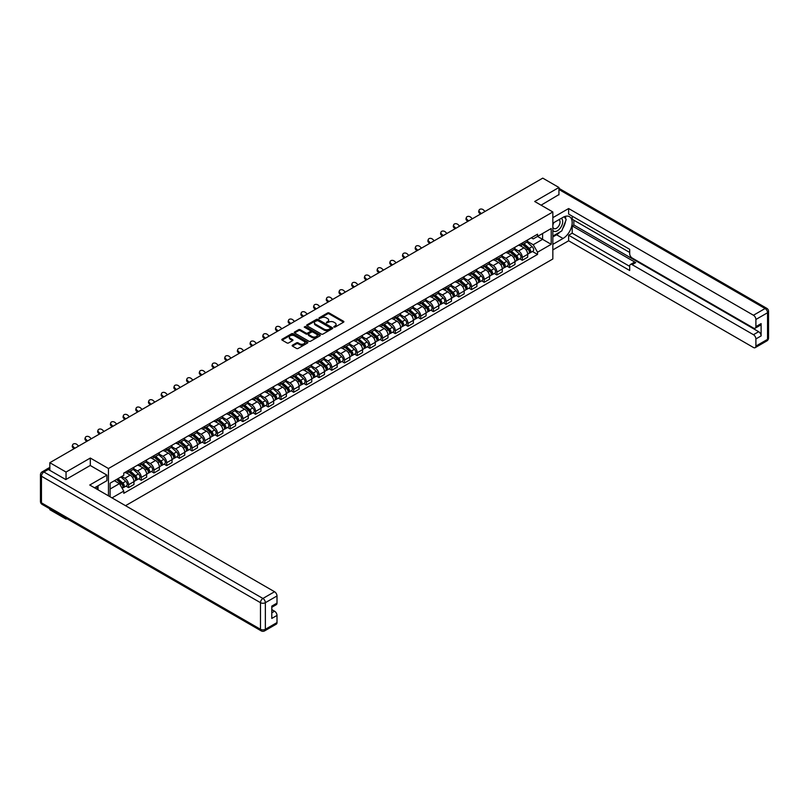 <?xml version="1.0" encoding="UTF-8"?>
<svg xmlns="http://www.w3.org/2000/svg" width="809" height="809" viewBox="0 0 809 809"><rect width="100%" height="100%" fill="white"/><g stroke="black" fill="none" stroke-linecap="round" stroke-linejoin="round"><path stroke-width="1.21" d="M333.935 327.099L335.057 327.099L343.542 322.204A1.133 0.657 0 0 0 343.542 321.274L329.162 312.972A1.133 0.657 0 0 0 327.564 312.972L319.07 317.876L319.07 318.524L321.284 317.886A3.62 2.083 0 0 1 326.401 317.886L327.605 318.584A3.62 2.083 0 0 1 328.656 320.061A3.62 2.083 0 0 1 327.605 321.537L326.502 322.811L328.717 322.174A3.62 2.083 0 0 1 333.834 322.174L335.037 322.872A3.62 2.083 0 0 1 336.089 324.348A3.62 2.083 0 0 1 335.037 325.825L333.935 327.099L333.935 326.462M292.474 345.18A1.133 0.657 0 0 0 292.474 346.1L296.509 348.436A1.133 0.657 0 0 0 298.117 348.436L307.541 342.986A1.133 0.657 0 0 0 307.541 342.065L293.161 333.763A1.133 0.657 0 0 0 291.564 333.763L282.129 339.204A1.133 0.657 0 0 0 282.129 340.124L287.003 342.945A1.133 0.657 0 0 0 288.601 342.945L292.636 340.609A1.133 0.657 0 0 0 292.636 339.689L290.219 338.293A3.024 1.749 0 0 1 289.339 337.06A3.024 1.749 0 0 1 291.2 335.442A3.024 1.749 0 0 1 294.496 335.826L303.962 341.287A3.024 1.749 0 0 1 304.851 342.52A3.024 1.749 0 0 1 302.981 344.138A3.024 1.749 0 0 1 299.694 343.764L298.117 342.844A1.133 0.657 0 0 0 296.509 342.844L292.474 345.18L292.474 346.1M108.467 468.532L90.315 458.046L66.045 472.051L49.845 462.697L542.748 178.132L558.948 187.486L534.688 201.492L552.84 211.968L108.467 468.532L108.467 495.836M321.365 334.087A1.133 0.657 0 0 0 322.963 334.087L332.398 328.636A1.133 0.657 0 0 0 332.398 327.716L318.008 319.413A1.133 0.657 0 0 0 316.41 319.413L306.985 324.854A1.133 0.657 0 0 0 306.985 325.774L321.365 334.087M304.538 327.271L319.949 335.826L310.535 341.256A1.133 0.657 0 0 1 308.937 341.256L294.557 332.954L298.592 330.638L298.592 329.698L294.557 332.034A1.133 0.657 0 0 0 294.557 332.954L294.557 332.034M298.592 330.638A1.133 0.657 0 0 1 300.19 330.638L300.19 329.698A1.133 0.657 0 0 0 298.592 329.698M300.19 329.698L306.024 333.065A1.133 0.657 0 0 0 307.622 333.065L310.302 331.518A1.133 0.657 0 0 0 310.302 330.598L304.224 327.089L305.347 326.442L319.97 334.886A1.133 0.657 0 0 1 319.97 335.816L319.97 334.886M66.045 518.205L66.045 519.065L49.845 509.71L49.845 508.851M125.526 505.686L552.84 258.981L552.84 211.968M66.045 519.065L66.793 518.64M66.045 472.051L66.045 479.434M49.845 462.697L49.845 470.363M46.487 469.351A2.306 1.325 -120 0 0 46.174 469.453A2.306 1.325 -120 0 0 45.921 469.675M558.948 194.868L558.948 187.486M522.311 242.993A5.299 3.054 60 0 1 521.208 245.37L526.588 242.275A5.299 3.054 -120 0 0 527.68 239.899M514.686 248.697L518.569 250.942A5.299 3.054 60 0 1 522.311 257.424L527.68 254.329A5.299 3.054 -120 0 0 523.939 247.837L520.096 245.623M527.68 254.329L527.68 257.191L522.311 260.296L519.732 258.809M521.208 245.37A5.299 3.054 60 0 1 518.609 245.137M522.311 257.424L522.311 260.296M509.609 250.335A5.299 3.054 60 0 1 508.517 252.711L513.887 249.607A5.299 3.054 -120 0 0 514.979 247.23M507.031 266.141L509.609 267.627L514.979 264.523L514.979 261.661A5.299 3.054 -120 0 0 511.237 255.169L507.395 252.954M508.517 252.711A5.299 3.054 60 0 1 505.908 252.469M501.984 256.028L505.868 258.273A5.299 3.054 60 0 1 509.609 264.765L509.609 267.627M496.908 257.666A5.299 3.054 60 0 1 495.816 260.043L501.186 256.938A5.299 3.054 -120 0 0 502.278 254.562M494.329 273.472L496.908 274.959L502.278 271.854L502.278 268.993A5.299 3.054 -120 0 0 498.536 262.5L494.693 260.286M495.816 260.043A5.299 3.054 60 0 1 493.207 259.8M489.283 263.37L493.166 265.605A5.299 3.054 60 0 1 496.908 272.097L496.908 274.959M484.207 264.998A5.299 3.054 60 0 1 483.115 267.374L488.484 264.27A5.299 3.054 -120 0 0 489.576 261.894M481.628 280.804L484.207 282.29L489.576 279.196L489.576 276.324A5.299 3.054 -120 0 0 485.835 269.842L481.992 267.617M483.115 267.374A5.299 3.054 60 0 1 480.506 267.132M476.582 270.702L480.465 272.936A5.299 3.054 60 0 1 484.207 279.429L484.207 282.29M471.505 272.33A5.299 3.054 60 0 1 470.413 274.706L475.783 271.602A5.299 3.054 -120 0 0 476.875 269.225M468.927 288.135L471.505 289.622L476.875 286.528L476.875 283.656A5.299 3.054 -120 0 0 473.134 277.174L469.291 274.949M470.413 274.706A5.299 3.054 60 0 1 467.804 274.463M463.881 278.033L467.764 280.268A5.299 3.054 60 0 1 471.505 286.76L471.505 289.622M458.804 279.661A5.299 3.054 60 0 1 457.712 282.038L463.082 278.933A5.299 3.054 -120 0 0 464.174 276.557M456.225 295.477L458.804 296.964L464.174 293.859L464.174 290.987A5.299 3.054 -120 0 0 460.432 284.505L456.589 282.28M457.712 282.038A5.299 3.054 60 0 1 455.103 281.805M451.179 285.365L455.062 287.61A5.299 3.054 60 0 1 458.804 294.092L458.804 296.964M446.103 286.993A5.299 3.054 60 0 1 445.011 289.369L450.38 286.265A5.299 3.054 -120 0 0 451.473 283.888M443.524 302.809L446.103 304.295L451.473 301.191L451.473 298.319A5.299 3.054 -120 0 0 447.731 291.837L443.888 289.612M445.011 289.369A5.299 3.054 60 0 1 442.402 289.137M438.478 292.696L442.361 294.941A5.299 3.054 60 0 1 446.103 301.423L446.103 304.295M433.402 294.324A5.299 3.054 60 0 1 432.309 296.701L437.679 293.606A5.299 3.054 -120 0 0 438.781 291.23M430.823 310.14L433.402 311.627L438.781 308.522L438.781 305.66A5.299 3.054 -120 0 0 435.03 299.168L431.187 296.943M432.309 296.701A5.299 3.054 60 0 1 429.7 296.468M425.777 300.028L429.66 302.273A5.299 3.054 60 0 1 433.402 308.755L433.402 311.627M420.7 301.656A5.299 3.054 60 0 1 419.608 304.042L424.978 300.938A5.299 3.054 -120 0 0 426.08 298.561M418.122 317.472L420.7 318.958L426.08 315.854L426.08 312.992A5.299 3.054 -120 0 0 422.328 306.5L418.486 304.285M419.608 304.042A5.299 3.054 60 0 1 416.999 303.8M413.075 307.359L416.959 309.604A5.299 3.054 60 0 1 420.7 316.086L420.7 318.958M407.999 308.998A5.299 3.054 60 0 1 406.907 311.374L412.277 308.269A5.299 3.054 -120 0 0 413.379 305.893M405.42 324.803L407.999 326.29L413.379 323.185L413.379 320.324A5.299 3.054 -120 0 0 409.627 313.831L405.784 311.617M406.907 311.374A5.299 3.054 60 0 1 404.298 311.131M400.374 314.701L404.257 316.936A5.299 3.054 60 0 1 407.999 323.428L407.999 326.29M395.298 316.329A5.299 3.054 60 0 1 394.205 318.706L399.575 315.601A5.299 3.054 -120 0 0 400.677 313.225M392.719 332.135L395.298 333.621L400.677 330.517L400.677 327.655A5.299 3.054 -120 0 0 396.926 321.163L393.083 318.948M394.205 318.706A5.299 3.054 60 0 1 391.596 318.463M387.673 322.033L391.556 324.267A5.299 3.054 60 0 1 395.298 330.76L395.298 333.621M382.596 323.661A5.299 3.054 60 0 1 381.504 326.037L386.874 322.933A5.299 3.054 -120 0 0 387.976 320.556M380.018 339.467L382.596 340.953L387.976 337.859L387.976 334.987A5.299 3.054 -120 0 0 384.224 328.505L380.382 326.28M381.504 326.037A5.299 3.054 60 0 1 378.895 325.794M374.971 329.364L378.855 331.599A5.299 3.054 60 0 1 382.596 338.091L382.596 340.953M369.895 330.992A5.299 3.054 60 0 1 368.803 333.369L374.173 330.264A5.299 3.054 -120 0 0 375.275 327.888M367.316 346.798L369.895 348.295L375.275 345.19L375.275 342.318A5.299 3.054 -120 0 0 371.523 335.836L367.68 333.611M368.803 333.369A5.299 3.054 60 0 1 366.194 333.126M362.27 336.696L366.153 338.941A5.299 3.054 60 0 1 369.895 345.423L369.895 348.295M357.194 338.324A5.299 3.054 60 0 1 356.102 340.7L361.471 337.596A5.299 3.054 -120 0 0 362.574 335.219M354.625 354.14L357.194 355.626L362.574 352.522L362.574 349.65A5.299 3.054 -120 0 0 358.822 343.168L354.979 340.943M356.102 340.7A5.299 3.054 60 0 1 353.493 340.468M349.569 344.027L353.452 346.272A5.299 3.054 60 0 1 357.194 352.754L357.194 355.626M344.492 345.655A5.299 3.054 60 0 1 343.4 348.032L348.77 344.937A5.299 3.054 -120 0 0 349.872 342.551M341.924 361.471L344.492 362.958L349.872 359.853L349.872 356.981A5.299 3.054 -120 0 0 346.121 350.499L342.278 348.274M343.4 348.032A5.299 3.054 60 0 1 340.791 347.799M336.868 351.359L340.751 353.604A5.299 3.054 60 0 1 344.492 360.086L344.492 362.958M331.791 352.987A5.299 3.054 60 0 1 330.699 355.363L336.069 352.269A5.299 3.054 -120 0 0 337.171 349.892M329.223 368.803L331.791 370.289L337.171 367.185L337.171 364.323A5.299 3.054 -120 0 0 333.419 357.831L329.576 355.616M330.699 355.363A5.299 3.054 60 0 1 328.09 355.131M324.166 358.69L328.049 360.935A5.299 3.054 60 0 1 331.791 367.417L331.791 370.289M319.09 360.318A5.299 3.054 60 0 1 317.998 362.705L323.367 359.601A5.299 3.054 -120 0 0 324.47 357.224M316.521 376.134L319.09 377.621L324.47 374.516L324.47 371.655A5.299 3.054 -120 0 0 320.718 365.162L316.875 362.948M317.998 362.705A5.299 3.054 60 0 1 315.389 362.462M311.465 366.022L315.348 368.267A5.299 3.054 60 0 1 319.09 374.749L319.09 377.621M306.389 367.66A5.299 3.054 60 0 1 305.296 370.037L310.666 366.932A5.299 3.054 -120 0 0 311.768 364.556M303.82 383.466L306.389 384.953L311.768 381.848L311.768 378.986A5.299 3.054 -120 0 0 308.017 372.494L304.174 370.279M305.296 370.037A5.299 3.054 60 0 1 302.687 369.794M298.764 373.364L302.647 375.598A5.299 3.054 60 0 1 306.389 382.091L306.389 384.953M293.687 374.992A5.299 3.054 60 0 1 292.595 377.368L297.965 374.264A5.299 3.054 -120 0 0 299.067 371.887M291.119 390.798L293.687 392.284L299.067 389.19L299.067 386.318A5.299 3.054 -120 0 0 295.315 379.836L291.473 377.611M292.595 377.368A5.299 3.054 60 0 1 289.986 377.125M286.062 380.695L289.946 382.93A5.299 3.054 60 0 1 293.687 389.422L293.687 392.284M280.986 382.323A5.299 3.054 60 0 1 279.894 384.7L285.264 381.595A5.299 3.054 -120 0 0 286.366 379.219M278.417 398.129L280.986 399.616L286.366 396.521L286.366 393.649A5.299 3.054 -120 0 0 282.614 387.167L278.771 384.942M279.894 384.7A5.299 3.054 60 0 1 277.285 384.457M273.361 388.027L277.244 390.262A5.299 3.054 60 0 1 280.986 396.754L280.986 399.616M268.285 389.655A5.299 3.054 60 0 1 267.192 392.031L272.562 388.927A5.299 3.054 -120 0 0 273.664 386.55M265.716 405.461L268.285 406.957L273.664 403.853L273.664 400.981A5.299 3.054 -120 0 0 269.913 394.499L266.07 392.274M267.192 392.031A5.299 3.054 60 0 1 264.583 391.789M260.66 395.358L264.543 397.603A5.299 3.054 60 0 1 268.285 404.085L268.285 406.957M255.583 396.986A5.299 3.054 60 0 1 254.491 399.363L259.861 396.258A5.299 3.054 -120 0 0 260.963 393.882M253.015 412.802L255.583 414.289L260.963 411.184L260.963 408.312A5.299 3.054 -120 0 0 257.222 401.83L253.369 399.606M254.491 399.363A5.299 3.054 60 0 1 251.882 399.13M247.958 402.69L251.842 404.935A5.299 3.054 60 0 1 255.583 411.417L255.583 414.289M242.892 404.318A5.299 3.054 60 0 1 241.79 406.694L247.16 403.6A5.299 3.054 -120 0 0 248.262 401.213M240.313 420.134L242.892 421.62L248.262 418.516L248.262 415.644A5.299 3.054 -120 0 0 244.52 409.162L240.667 406.937M241.79 406.694A5.299 3.054 60 0 1 239.181 406.462M235.257 410.021L239.14 412.266A5.299 3.054 60 0 1 242.892 418.749L242.892 421.62M230.191 411.65A5.299 3.054 60 0 1 229.089 414.026L234.458 410.932A5.299 3.054 -120 0 0 235.561 408.555M227.612 427.465L230.191 428.952L235.561 425.847L235.561 422.986A5.299 3.054 -120 0 0 231.819 416.493L227.966 414.279M229.089 414.026A5.299 3.054 60 0 1 226.48 413.793M222.556 417.353L226.439 419.598A5.299 3.054 60 0 1 230.191 426.08L230.191 428.952M217.49 418.991A5.299 3.054 60 0 1 216.387 421.368L221.757 418.263A5.299 3.054 -120 0 0 222.859 415.887M214.911 434.797L217.49 436.284L222.859 433.179L222.859 430.317A5.299 3.054 -120 0 0 219.118 423.825L215.265 421.61M216.387 421.368A5.299 3.054 60 0 1 213.778 421.125M209.855 424.685L213.738 426.93A5.299 3.054 60 0 1 217.49 433.422L217.49 436.284M204.788 426.323A5.299 3.054 60 0 1 203.686 428.699L209.056 425.595A5.299 3.054 -120 0 0 210.158 423.218M202.21 442.129L204.788 443.615L210.158 440.511L210.158 437.649A5.299 3.054 -120 0 0 206.416 431.157L202.563 428.942M203.686 428.699A5.299 3.054 60 0 1 201.077 428.457M197.153 432.026L201.037 434.261A5.299 3.054 60 0 1 204.788 440.753L204.788 443.615M192.087 433.654A5.299 3.054 60 0 1 190.985 436.031L196.365 432.926A5.299 3.054 -120 0 0 197.457 430.55M189.508 449.46L192.087 450.947L197.457 447.852L197.457 444.98A5.299 3.054 -120 0 0 193.715 438.498L189.862 436.273M190.985 436.031A5.299 3.054 60 0 1 188.376 435.788M184.452 439.358L188.335 441.593A5.299 3.054 60 0 1 192.087 448.085L192.087 450.947M179.386 440.986A5.299 3.054 60 0 1 178.283 443.362L183.663 440.258A5.299 3.054 -120 0 0 184.755 437.881M176.807 456.792L179.386 458.278L184.755 455.184L184.755 452.312A5.299 3.054 -120 0 0 181.014 445.83L177.161 443.605M178.283 443.362A5.299 3.054 60 0 1 175.674 443.12M171.761 446.689L175.634 448.924A5.299 3.054 60 0 1 179.386 455.416L179.386 458.278M166.684 448.317A5.299 3.054 60 0 1 165.582 450.694L170.962 447.589A5.299 3.054 -120 0 0 172.054 445.213M164.106 464.133L166.684 465.62L172.054 462.515L172.054 459.643A5.299 3.054 -120 0 0 168.312 453.161L164.46 450.937M165.582 450.694A5.299 3.054 60 0 1 162.973 450.461M159.06 454.021L162.933 456.266A5.299 3.054 60 0 1 166.684 462.748L166.684 465.62M153.983 455.649A5.299 3.054 60 0 1 152.881 458.025L158.261 454.921A5.299 3.054 -120 0 0 159.353 452.544M151.404 471.465L153.983 472.952L159.353 469.847L159.353 466.975A5.299 3.054 -120 0 0 155.611 460.493L151.758 458.268M152.881 458.025A5.299 3.054 60 0 1 150.272 457.793M146.358 461.352L150.231 463.597A5.299 3.054 60 0 1 153.983 470.08L153.983 472.952M141.282 462.981A5.299 3.054 60 0 1 140.179 465.357L145.559 462.263A5.299 3.054 -120 0 0 146.651 459.886M138.703 478.797L141.282 480.283L146.651 477.179L146.651 474.317A5.299 3.054 -120 0 0 142.91 467.824L139.057 465.6M140.179 465.357A5.299 3.054 60 0 1 137.57 465.124M133.657 468.684L137.53 470.929A5.299 3.054 60 0 1 141.282 477.411L141.282 480.283M128.58 470.312A5.299 3.054 60 0 1 127.478 472.699L132.858 469.594A5.299 3.054 -120 0 0 133.95 467.218M126.002 486.128L128.58 487.615L133.95 484.51L133.95 481.648A5.299 3.054 -120 0 0 130.209 475.156L126.356 472.941M127.478 472.699A5.299 3.054 60 0 1 124.869 472.456M121.734 476.471L124.829 478.261A5.299 3.054 60 0 1 128.58 484.743L128.58 487.615M531.311 237.806L533.222 238.908L551.212 228.522L542.586 233.498L542.586 239.333L533.222 244.733L527.387 241.365M110.095 496.777L110.095 483.195L123.777 475.298L123.777 473.093L537.54 234.206L537.54 236.42L551.212 244.318L537.54 252.206L533.222 244.733M551.212 228.522L551.212 244.318M110.095 489.02L119.459 483.62L123.777 491.093L123.777 493.298L537.54 254.42L537.54 252.206M123.777 491.093L112.006 497.889M90.315 458.046L90.315 465.519M119.459 483.62L114.413 480.708M532.433 251.478L537.54 254.42M334.248 327.21L335.037 326.765A3.62 2.083 0 0 0 336.089 325.289L336.089 324.348M328.656 320.061L328.656 320.991A3.62 2.083 0 0 1 327.605 322.467L326.816 322.922M343.532 322.215L329.162 313.912A1.133 0.657 0 0 0 327.564 313.912L319.383 318.635M332.398 327.716L332.398 328.636L318.008 320.354A1.133 0.657 0 0 0 316.41 320.354L306.995 325.784M330.396 328.494L330.396 327.857L317.775 320.566L315.49 321.234A3.62 2.083 0 0 0 314.438 322.71A3.62 2.083 0 0 0 315.49 324.187L324.126 329.172A3.62 2.083 0 0 0 329.243 329.172L330.396 328.494L330.396 329.435L330.396 328.798M314.438 322.71L314.438 323.651A3.62 2.083 0 0 0 315.49 325.127L315.49 324.187M330.396 329.435L329.243 330.112A3.62 2.083 0 0 1 324.126 330.112L315.49 325.127M300.19 330.638L306.024 334.006A1.133 0.657 0 0 0 307.622 334.006L310.302 332.459A1.133 0.657 0 0 0 310.626 332.003L310.626 331.063M312.082 336.564A3.024 1.749 0 0 0 315.368 336.938A3.024 1.749 0 0 0 317.239 335.331A3.024 1.749 0 0 0 316.349 334.097L313.012 332.165A1.133 0.657 0 0 0 311.414 332.165L308.745 333.712A1.133 0.657 0 0 0 308.745 334.633L312.082 336.564L312.082 337.505A3.024 1.749 0 0 0 315.368 337.879A3.024 1.749 0 0 0 317.239 336.271L317.239 335.331M308.411 334.178L308.411 335.118A1.133 0.657 0 0 0 308.745 335.573L308.745 334.633M312.082 337.505L308.745 335.573M304.851 342.52L304.851 343.461A3.024 1.749 0 0 1 302.981 345.079A3.024 1.749 0 0 1 299.694 344.705L298.117 343.785A1.133 0.657 0 0 0 296.509 343.785L292.494 346.11M289.339 337.06L289.339 338A3.024 1.749 0 0 0 290.219 339.234L290.219 338.293M292.625 340.619L290.219 339.234M307.531 342.996L293.161 334.704A1.133 0.657 0 0 0 291.564 334.704L282.139 340.134L282.129 339.204M522.675 244.53L527.852 249.152A2.882 1.658 60 0 1 528.752 253.601L527.68 254.218M522.816 244.652L525.253 246.057M523.201 244.227L528.955 249.364A1.385 0.799 60 0 1 529.389 251.508A1.385 0.799 60 0 1 529.268 251.548M524.06 243.731L529.238 248.353A2.882 1.658 60 0 1 530.138 252.802A2.882 1.658 60 0 1 529.268 252.893M526.952 242.002L532.17 246.654A2.882 1.658 60 0 1 533.07 251.103L530.138 252.802M485.066 211.432L483.458 209.925A2.649 1.911 17.7 0 0 480.9 209.025A2.649 1.911 17.7 0 0 479.07 210.209A2.649 1.911 17.7 0 0 479.717 212.089L479.403 213.08A2.649 1.911 -162.3 0 1 478.746 211.189L479.07 210.209M481.315 213.596L479.717 212.089M479.403 213.08L480.475 214.082M509.973 251.862L515.151 256.483A2.882 1.658 60 0 1 516.051 260.933L514.979 261.55M510.115 251.983L512.552 253.389M510.499 251.559L516.253 256.696A1.385 0.799 60 0 1 516.688 258.84A1.385 0.799 60 0 1 516.567 258.89M511.359 251.063L516.536 255.684A2.882 1.658 60 0 1 517.436 260.134A2.882 1.658 60 0 1 516.567 260.225M514.251 249.334L519.469 253.986A2.882 1.658 60 0 1 520.369 258.445L517.436 260.134M497.272 259.193L502.45 263.815A2.882 1.658 60 0 1 503.35 268.264L502.278 268.881M497.414 259.315L499.851 260.72M497.798 258.89L503.552 264.037A1.385 0.799 60 0 1 503.987 266.171A1.385 0.799 60 0 1 503.865 266.222M498.657 258.395L503.835 263.016A2.882 1.658 60 0 1 504.735 267.466A2.882 1.658 60 0 1 503.865 267.557M501.55 256.665L506.768 261.317A2.882 1.658 60 0 1 507.668 265.777L504.735 267.466M552.84 223.203L563.024 217.328A12.954 7.483 120 0 1 569.496 216.691A12.954 7.483 120 0 1 571.478 227.066A12.954 7.483 120 0 1 563.024 238.483L552.84 244.358M552.84 249.91L568.636 240.789L568.636 235.237L629.695 270.499L629.695 266.08A3.458 1.992 -120 0 1 630.413 264.492A3.458 1.992 -120 0 1 632.142 264.664L753.452 334.704L758.66 331.7A3.458 1.992 60 0 1 761.107 335.927L761.107 323.61A3.458 1.992 60 0 1 760.389 325.198L755.181 328.201A3.458 1.992 -120 0 0 755.899 326.624L755.899 319.474A3.458 1.992 -120 0 0 753.452 315.247L765.092 308.522L558.948 189.508M573.844 220.2L573.844 224.993L572.216 225.933L572.216 233.174L568.636 235.237M572.216 216.155L572.216 219.259L629.695 252.448M755.181 328.201A3.458 1.992 -120 0 1 753.452 328.029L632.142 257.99A3.458 1.992 -120 0 1 629.695 253.763L629.695 249.344L568.636 214.092L568.636 208.54L753.452 315.247M552.84 217.661L568.636 208.54M568.636 240.789L753.452 347.496A3.458 1.992 -120 0 0 755.181 347.658A3.458 1.992 -120 0 0 755.899 346.08L755.899 338.941A3.458 1.992 -120 0 0 753.452 334.704M558.948 194.585L541.079 205.183M572.216 225.933L635.722 262.601L632.142 264.664M573.844 224.993L758.66 331.7M572.216 233.174L629.695 266.363M630.413 264.492L633.993 262.429A3.458 1.992 60 0 1 635.722 262.601M552.84 236.936L556.582 234.772A12.954 7.483 120 0 0 560.172 231.849M562.751 228.462A12.954 7.483 120 0 0 565.542 221.272M565.744 218.956A12.954 7.483 120 0 0 565.42 216.316M48.297 469.473L43.908 472.011A3.458 1.992 -120 0 0 42.179 471.839L46.578 469.301A3.458 1.992 60 0 1 48.297 469.473L65.802 479.575L90.234 465.478L106.919 475.116L106.919 480.657L95.361 487.331A12.954 7.483 120 0 0 94.582 487.817M106.919 475.116L89.738 485.026L274.554 591.733A3.458 1.992 60 0 1 277.002 595.96L277.002 603.109A3.458 1.992 60 0 1 276.284 604.687L271.794 607.286M98.051 488.899L98.051 485.784M271.794 612.787L274.554 611.189A3.458 1.992 60 0 1 277.002 615.427L277.002 622.566A3.458 1.992 60 0 1 276.284 624.154L264.644 630.868A3.458 1.992 -120 0 0 265.362 629.291L277.002 622.566M277.002 603.109L271.794 606.113L271.794 618.43L277.002 615.427M274.554 611.189L271.794 609.592M552.84 230.403A7.483 4.318 120 0 0 558.797 229.756A7.483 4.318 120 0 0 562.69 221.605A7.483 4.318 120 0 0 561.335 218.309M553.467 222.849A7.483 4.318 120 0 0 552.84 224.194M552.84 226.702A5.127 2.963 120 0 0 553.872 228.542A5.127 2.963 120 0 0 557.826 227.177A5.127 2.963 120 0 0 560.061 222.02A5.127 2.963 120 0 0 558.999 219.674A5.127 2.963 120 0 0 558.979 219.664M553.892 222.596A5.127 2.963 120 0 0 552.84 225.671M564.186 216.741L566.189 219.593L561.8 230.919L553.002 235.995M96.483 486.684L98.374 490.011M472.365 218.764L470.757 217.257A2.649 1.911 17.7 0 0 468.199 216.357A2.649 1.911 17.7 0 0 466.368 217.54A2.649 1.911 17.7 0 0 467.015 219.421L466.702 220.412A2.649 1.911 -162.3 0 1 466.045 218.521L466.368 217.54M468.613 220.928L467.015 219.421M466.702 220.412L467.774 221.413M459.664 226.095L458.056 224.599A2.649 1.911 17.7 0 0 455.497 223.688A2.649 1.911 17.7 0 0 453.667 224.872A2.649 1.911 17.7 0 0 454.314 226.753L454.001 227.744A2.649 1.911 -162.3 0 1 453.343 225.853L453.667 224.872M455.912 228.259L454.314 226.753M454.001 227.744L455.073 228.745M484.571 266.525L489.748 271.146A2.882 1.658 60 0 1 490.659 275.596L489.576 276.213M484.712 266.646L487.149 268.052M485.097 266.222L490.851 271.369A1.385 0.799 60 0 1 491.285 273.503A1.385 0.799 60 0 1 491.164 273.553M485.956 265.726L491.134 270.348A2.882 1.658 60 0 1 492.034 274.797A2.882 1.658 60 0 1 491.164 274.888M488.848 263.997L494.066 268.659A2.882 1.658 60 0 1 494.966 273.108L492.034 274.797M471.869 273.857L477.047 278.478A2.882 1.658 60 0 1 477.957 282.928L476.875 283.554M472.011 273.988L474.448 275.394M472.395 273.563L478.159 278.701A1.385 0.799 60 0 1 478.584 280.834A1.385 0.799 60 0 1 478.463 280.885M473.255 273.058L478.432 277.679A2.882 1.658 60 0 1 479.332 282.129A2.882 1.658 60 0 1 478.463 282.22M476.147 271.328L481.365 275.99A2.882 1.658 60 0 1 482.265 280.44L479.332 282.129M459.168 281.198L464.346 285.81A2.882 1.658 60 0 1 465.256 290.259L464.174 290.886M459.31 281.32L461.747 282.725M459.694 280.895L465.458 286.032A1.385 0.799 60 0 1 465.883 288.166A1.385 0.799 60 0 1 465.762 288.216M460.554 280.399L465.731 285.011A2.882 1.658 60 0 1 466.631 289.46A2.882 1.658 60 0 1 465.762 289.561M463.446 278.66L468.664 283.322A2.882 1.658 60 0 1 469.564 287.771L466.631 289.46M446.962 233.427L445.354 231.93A2.649 1.911 17.7 0 0 442.796 231.02A2.649 1.911 17.7 0 0 440.966 232.203A2.649 1.911 17.7 0 0 441.613 234.094L441.299 235.075A2.649 1.911 -162.3 0 1 440.642 233.184L440.966 232.203M443.221 235.591L441.613 234.094M441.299 235.075L442.371 236.076M434.261 240.758L432.653 239.262A2.649 1.911 17.7 0 0 430.095 238.352A2.649 1.911 17.7 0 0 428.264 239.535A2.649 1.911 17.7 0 0 428.912 241.426L428.598 242.407A2.649 1.911 -162.3 0 1 427.951 240.516L428.264 239.535M430.519 242.922L428.912 241.426M428.598 242.407L429.67 243.418M421.56 248.1L419.952 246.593A2.649 1.911 17.7 0 0 417.393 245.683A2.649 1.911 17.7 0 0 415.563 246.866A2.649 1.911 17.7 0 0 416.21 248.757L415.897 249.738A2.649 1.911 -162.3 0 1 415.25 247.857L415.563 246.866M417.818 250.254L416.21 248.757M415.897 249.738L416.969 250.75M446.467 288.53L451.644 293.141A2.882 1.658 60 0 1 452.555 297.601L451.473 298.218M446.608 288.651L449.046 290.057M446.993 288.226L452.757 293.364A1.385 0.799 60 0 1 453.182 295.497A1.385 0.799 60 0 1 453.06 295.548M447.852 287.731L453.03 292.342A2.882 1.658 60 0 1 453.93 296.792A2.882 1.658 60 0 1 453.06 296.893M450.744 285.992L455.963 290.653A2.882 1.658 60 0 1 456.863 295.103L453.93 296.792M408.858 255.432L407.251 253.925A2.649 1.911 17.7 0 0 404.692 253.015A2.649 1.911 17.7 0 0 402.862 254.198A2.649 1.911 17.7 0 0 403.509 256.089L403.195 257.07A2.649 1.911 -162.3 0 1 402.548 255.189L402.862 254.198M405.117 257.596L403.509 256.089M403.195 257.07L404.267 258.081M433.766 295.861L438.943 300.473A2.882 1.658 60 0 1 439.853 304.932L438.771 305.549M433.907 295.983L436.344 297.388M434.291 295.558L440.056 300.695A1.385 0.799 60 0 1 440.48 302.829A1.385 0.799 60 0 1 440.359 302.879M435.151 295.063L440.329 299.674A2.882 1.658 60 0 1 441.229 304.133A2.882 1.658 60 0 1 440.369 304.224M438.043 293.323L443.261 297.985A2.882 1.658 60 0 1 444.161 302.435L441.229 304.133M396.157 262.763L394.549 261.256A2.649 1.911 17.7 0 0 391.991 260.356A2.649 1.911 17.7 0 0 390.16 261.529A2.649 1.911 17.7 0 0 390.808 263.421L390.494 264.401A2.649 1.911 -162.3 0 1 389.847 262.521L390.16 261.529M392.416 264.927L390.808 263.421M390.494 264.401L391.566 265.413M421.064 303.193L426.242 307.814A2.882 1.658 60 0 1 427.152 312.264L426.07 312.881M421.206 303.314L423.643 304.72M421.59 302.89L427.354 308.027A1.385 0.799 60 0 1 427.789 310.171A1.385 0.799 60 0 1 427.658 310.221M422.45 302.394L427.627 307.016A2.882 1.658 60 0 1 428.537 311.465A2.882 1.658 60 0 1 427.668 311.556M425.342 300.665L430.56 305.317A2.882 1.658 60 0 1 431.46 309.766L428.537 311.465M383.456 270.095L381.848 268.588A2.649 1.911 17.7 0 0 379.29 267.688A2.649 1.911 17.7 0 0 377.459 268.871A2.649 1.911 17.7 0 0 378.106 270.752L377.793 271.743A2.649 1.911 -162.3 0 1 377.146 269.852L377.459 268.871M379.714 272.259L378.106 270.752M377.793 271.743L378.865 272.744M408.373 310.525L413.541 315.146A2.882 1.658 60 0 1 414.451 319.595L413.369 320.212M408.505 310.646L410.942 312.052M408.889 310.221L414.653 315.358A1.385 0.799 60 0 1 415.088 317.502A1.385 0.799 60 0 1 414.956 317.553M409.748 309.726L414.926 314.347A2.882 1.658 60 0 1 415.836 318.797A2.882 1.658 60 0 1 414.966 318.888M412.641 307.996L417.859 312.648A2.882 1.658 60 0 1 418.759 317.108L415.836 318.797M370.755 277.426L369.147 275.92A2.649 1.911 17.7 0 0 366.598 275.02A2.649 1.911 17.7 0 0 364.758 276.203A2.649 1.911 17.7 0 0 365.405 278.084L365.092 279.075A2.649 1.911 -162.3 0 1 364.444 277.184L364.758 276.203M367.013 279.59L365.405 278.084M365.092 279.075L366.164 280.076M395.672 317.856L400.839 322.478A2.882 1.658 60 0 1 401.749 326.927L400.667 327.544M395.803 317.977L398.24 319.383M396.188 317.553L401.952 322.7A1.385 0.799 60 0 1 402.386 324.834A1.385 0.799 60 0 1 402.255 324.884M397.047 317.057L402.225 321.679A2.882 1.658 60 0 1 403.135 326.128A2.882 1.658 60 0 1 402.265 326.219M399.939 315.328L405.157 319.99A2.882 1.658 60 0 1 406.057 324.439L403.135 326.128M358.053 284.758L356.445 283.261A2.649 1.911 17.7 0 0 353.897 282.351A2.649 1.911 17.7 0 0 352.057 283.534A2.649 1.911 17.7 0 0 352.704 285.415L352.39 286.406A2.649 1.911 -162.3 0 1 351.743 284.515L352.057 283.534M354.312 286.922L352.704 285.415M352.39 286.406L353.462 287.407M382.97 325.188L388.138 329.809A2.882 1.658 60 0 1 389.048 334.259L387.976 334.875M383.102 325.309L385.539 326.725M383.486 324.894L389.25 330.032A1.385 0.799 60 0 1 389.685 332.165A1.385 0.799 60 0 1 389.554 332.216M384.346 324.389L389.523 329.01A2.882 1.658 60 0 1 390.434 333.46A2.882 1.658 60 0 1 389.564 333.551M387.238 322.66L392.456 327.321A2.882 1.658 60 0 1 393.356 331.771L390.434 333.46M345.352 292.089L343.744 290.593A2.649 1.911 17.7 0 0 341.196 289.683A2.649 1.911 17.7 0 0 339.355 290.866A2.649 1.911 17.7 0 0 340.002 292.757L339.689 293.738A2.649 1.911 -162.3 0 1 339.042 291.847L339.355 290.866M341.61 294.254L340.002 292.757M339.689 293.738L340.761 294.739M370.269 332.519L375.437 337.141A2.882 1.658 60 0 1 376.347 341.59L375.275 342.217M370.401 332.651L372.838 334.056M370.785 332.226L376.549 337.363A1.385 0.799 60 0 1 376.984 339.497A1.385 0.799 60 0 1 376.852 339.547M371.644 331.72L376.822 336.342A2.882 1.658 60 0 1 377.732 340.791A2.882 1.658 60 0 1 376.863 340.882M374.537 329.991L379.755 334.653A2.882 1.658 60 0 1 380.655 339.102L377.732 340.791M332.651 299.421L331.043 297.924A2.649 1.911 17.7 0 0 328.494 297.014A2.649 1.911 17.7 0 0 326.654 298.197A2.649 1.911 17.7 0 0 327.301 300.088L326.988 301.069A2.649 1.911 -162.3 0 1 326.34 299.188L326.654 298.197M328.909 301.585L327.301 300.088M326.988 301.069L328.06 302.081M357.568 339.861L362.735 344.472A2.882 1.658 60 0 1 363.646 348.922L362.574 349.549M357.699 339.982L360.136 341.388M358.084 339.558L363.848 344.695A1.385 0.799 60 0 1 364.283 346.828A1.385 0.799 60 0 1 364.151 346.879M358.943 339.062L364.121 343.673A2.882 1.658 60 0 1 365.031 348.123A2.882 1.658 60 0 1 364.161 348.224M361.835 337.323L367.053 341.985A2.882 1.658 60 0 1 367.953 346.434L365.031 348.123M319.949 306.763L318.352 305.256A2.649 1.911 17.7 0 0 315.793 304.346A2.649 1.911 17.7 0 0 313.953 305.529A2.649 1.911 17.7 0 0 314.6 307.42L314.286 308.401A2.649 1.911 -162.3 0 1 313.639 306.52L313.953 305.529M316.208 308.917L314.6 307.42M314.286 308.401L315.358 309.412M344.867 347.192L350.034 351.804A2.882 1.658 60 0 1 350.944 356.263L349.872 356.88M344.998 347.314L347.435 348.719M345.382 346.889L351.146 352.026A1.385 0.799 60 0 1 351.581 354.16A1.385 0.799 60 0 1 351.45 354.211M346.252 346.394L351.419 351.005A2.882 1.658 60 0 1 352.33 355.464A2.882 1.658 60 0 1 351.46 355.555M349.134 344.654L354.352 349.316A2.882 1.658 60 0 1 355.262 353.766L352.33 355.464M307.248 314.094L305.65 312.587A2.649 1.911 17.7 0 0 303.092 311.687A2.649 1.911 17.7 0 0 301.251 312.861A2.649 1.911 17.7 0 0 301.899 314.752L301.585 315.732A2.649 1.911 -162.3 0 1 300.938 313.852L301.251 312.861M303.506 316.258L301.899 314.752M301.585 315.732L302.657 316.744M332.165 354.524L337.333 359.145A2.882 1.658 60 0 1 338.243 363.595L337.171 364.212M332.297 354.645L334.734 356.051M332.681 354.221L338.445 359.358A1.385 0.799 60 0 1 338.88 361.492A1.385 0.799 60 0 1 338.749 361.542M333.551 353.725L338.718 358.347A2.882 1.658 60 0 1 339.628 362.796A2.882 1.658 60 0 1 338.759 362.887M336.433 351.986L341.651 356.648A2.882 1.658 60 0 1 342.561 361.097L339.628 362.796M294.547 321.426L292.949 319.919A2.649 1.911 17.7 0 0 290.391 319.019A2.649 1.911 17.7 0 0 288.55 320.202A2.649 1.911 17.7 0 0 289.197 322.083L288.884 323.074A2.649 1.911 -162.3 0 1 288.237 321.183L288.55 320.202M290.805 323.59L289.197 322.083M288.884 323.074L289.956 324.075M319.464 361.856L324.631 366.477A2.882 1.658 60 0 1 325.542 370.927L324.47 371.543M319.595 361.977L322.033 363.383M319.98 361.552L325.744 366.689A1.385 0.799 60 0 1 326.179 368.833A1.385 0.799 60 0 1 326.047 368.884M320.849 361.057L326.017 365.678A2.882 1.658 60 0 1 326.927 370.128A2.882 1.658 60 0 1 326.057 370.219M323.731 359.327L328.95 363.979A2.882 1.658 60 0 1 329.86 368.429L326.927 370.128M281.845 328.757L280.248 327.251A2.649 1.911 17.7 0 0 277.689 326.351A2.649 1.911 17.7 0 0 275.849 327.534A2.649 1.911 17.7 0 0 276.496 329.415L276.182 330.406A2.649 1.911 -162.3 0 1 275.535 328.515L275.849 327.534M278.104 330.921L276.496 329.415M276.182 330.406L277.254 331.407M306.763 369.187L311.94 373.809A2.882 1.658 60 0 1 312.84 378.258L311.768 378.875M306.894 369.308L309.331 370.714M307.278 368.884L313.043 374.021A1.385 0.799 60 0 1 313.477 376.165A1.385 0.799 60 0 1 313.346 376.215M308.148 368.388L313.316 373.01A2.882 1.658 60 0 1 314.226 377.459A2.882 1.658 60 0 1 313.356 377.55M311.03 366.659L316.248 371.311A2.882 1.658 60 0 1 317.158 375.77L314.226 377.459M269.144 336.089L267.546 334.592A2.649 1.911 17.7 0 0 264.988 333.682A2.649 1.911 17.7 0 0 263.147 334.865A2.649 1.911 17.7 0 0 263.795 336.746L263.481 337.737A2.649 1.911 -162.3 0 1 262.834 335.846L263.147 334.865M265.403 338.253L263.795 336.746M263.481 337.737L264.553 338.738M294.061 376.519L299.239 381.14A2.882 1.658 60 0 1 300.139 385.59L299.067 386.206M294.193 376.64L296.63 378.046M294.577 376.215L300.341 381.363A1.385 0.799 60 0 1 300.776 383.496A1.385 0.799 60 0 1 300.645 383.547M295.447 375.72L300.614 380.341A2.882 1.658 60 0 1 301.524 384.791A2.882 1.658 60 0 1 300.655 384.882M298.329 373.991L303.547 378.652A2.882 1.658 60 0 1 304.457 383.102L301.524 384.791M256.443 343.421L254.845 341.924A2.649 1.911 17.7 0 0 252.287 341.014A2.649 1.911 17.7 0 0 250.446 342.197A2.649 1.911 17.7 0 0 251.093 344.078L250.78 345.069A2.649 1.911 -162.3 0 1 250.133 343.178L250.446 342.197M252.701 345.585L251.093 344.078M250.78 345.069L251.852 346.07M281.36 383.85L286.538 388.472A2.882 1.658 60 0 1 287.438 392.921L286.366 393.548M281.492 383.972L283.929 385.387M281.876 383.557L287.64 388.694A1.385 0.799 60 0 1 288.075 390.828A1.385 0.799 60 0 1 287.943 390.878M282.745 383.051L287.913 387.673A2.882 1.658 60 0 1 288.823 392.122A2.882 1.658 60 0 1 287.953 392.213M285.628 381.322L290.846 385.984A2.882 1.658 60 0 1 291.756 390.434L288.823 392.122M243.742 350.752L242.144 349.255A2.649 1.911 17.7 0 0 239.585 348.345A2.649 1.911 17.7 0 0 237.745 349.528A2.649 1.911 17.7 0 0 238.392 351.419L238.079 352.4A2.649 1.911 -162.3 0 1 237.431 350.509L237.745 349.528M240 352.916L238.392 351.419M238.079 352.4L239.151 353.402M268.659 391.192L273.836 395.803A2.882 1.658 60 0 1 274.736 400.253L273.664 400.88M268.79 391.313L271.227 392.719M269.175 390.889L274.939 396.026A1.385 0.799 60 0 1 275.373 398.159A1.385 0.799 60 0 1 275.242 398.21M270.044 390.383L275.212 395.004A2.882 1.658 60 0 1 276.122 399.454A2.882 1.658 60 0 1 275.252 399.545M272.926 388.654L278.144 393.316A2.882 1.658 60 0 1 279.054 397.765L276.122 399.454M231.04 358.094L229.443 356.587A2.649 1.911 17.7 0 0 226.884 355.677A2.649 1.911 17.7 0 0 225.044 356.86A2.649 1.911 17.7 0 0 225.691 358.751L225.377 359.732A2.649 1.911 -162.3 0 1 224.73 357.851L225.044 356.86M227.299 360.248L225.691 358.751M225.377 359.732L226.449 360.743M255.957 398.524L261.135 403.135A2.882 1.658 60 0 1 262.035 407.584L260.963 408.211M256.089 398.645L258.526 400.05M256.473 398.22L262.237 403.357A1.385 0.799 60 0 1 262.672 405.491A1.385 0.799 60 0 1 262.541 405.542M257.343 397.725L262.51 402.336A2.882 1.658 60 0 1 263.421 406.785A2.882 1.658 60 0 1 262.551 406.887M260.225 395.985L265.443 400.647A2.882 1.658 60 0 1 266.353 405.097L263.421 406.785M218.339 365.425L216.741 363.919A2.649 1.911 17.7 0 0 214.183 363.008A2.649 1.911 17.7 0 0 212.342 364.192A2.649 1.911 17.7 0 0 212.989 366.083L212.676 367.064A2.649 1.911 -162.3 0 1 212.029 365.183L212.342 364.192M214.597 367.579L212.989 366.083M212.676 367.064L213.748 368.075M243.256 405.855L248.434 410.466A2.882 1.658 60 0 1 249.334 414.926L248.262 415.543M243.388 405.976L245.825 407.382M243.772 405.552L249.536 410.689A1.385 0.799 60 0 1 249.971 412.823A1.385 0.799 60 0 1 249.839 412.873M244.642 405.056L249.819 409.667A2.882 1.658 60 0 1 250.719 414.127A2.882 1.658 60 0 1 249.85 414.218M247.524 403.317L252.742 407.979A2.882 1.658 60 0 1 253.652 412.428L250.719 414.127M205.638 372.757L204.04 371.25A2.649 1.911 17.7 0 0 201.481 370.35A2.649 1.911 17.7 0 0 199.641 371.523A2.649 1.911 17.7 0 0 200.288 373.414L199.975 374.395A2.649 1.911 -162.3 0 1 199.327 372.514L199.641 371.523M201.896 374.921L200.288 373.414M199.975 374.395L201.047 375.406M230.555 413.187L235.732 417.808A2.882 1.658 60 0 1 236.632 422.258L235.561 422.874M230.686 413.308L233.123 414.714M231.071 412.883L236.835 418.02A1.385 0.799 60 0 1 237.27 420.164A1.385 0.799 60 0 1 237.138 420.205M231.94 412.388L237.118 417.009A2.882 1.658 60 0 1 238.018 421.459A2.882 1.658 60 0 1 237.148 421.55M234.822 410.659L240.04 415.31A2.882 1.658 60 0 1 240.951 419.76L238.018 421.459M192.936 380.088L191.339 378.582A2.649 1.911 17.7 0 0 188.78 377.682A2.649 1.911 17.7 0 0 186.94 378.865A2.649 1.911 17.7 0 0 187.587 380.746L187.273 381.737A2.649 1.911 -162.3 0 1 186.626 379.846L186.94 378.865M189.195 382.252L187.587 380.746M187.273 381.737L188.345 382.738M217.854 420.518L223.031 425.14A2.882 1.658 60 0 1 223.931 429.589L222.859 430.206M217.985 420.64L220.422 422.045M218.379 420.215L224.133 425.352A1.385 0.799 60 0 1 224.568 427.496A1.385 0.799 60 0 1 224.437 427.546M219.239 419.719L224.417 424.341A2.882 1.658 60 0 1 225.317 428.79A2.882 1.658 60 0 1 224.447 428.881M222.121 417.99L227.339 422.642A2.882 1.658 60 0 1 228.249 427.101L225.317 428.79M180.235 387.42L178.637 385.913A2.649 1.911 17.7 0 0 176.079 385.013A2.649 1.911 17.7 0 0 174.238 386.196A2.649 1.911 17.7 0 0 174.886 388.077L174.572 389.068A2.649 1.911 -162.3 0 1 173.925 387.177L174.238 386.196M176.493 389.584L174.886 388.077M174.572 389.068L175.644 390.069M205.152 427.85L210.33 432.471A2.882 1.658 60 0 1 211.23 436.921L210.158 437.538M205.284 427.971L207.721 429.377M205.678 427.546L211.432 432.694A1.385 0.799 60 0 1 211.867 434.827A1.385 0.799 60 0 1 211.736 434.878M206.538 427.051L211.715 431.672A2.882 1.658 60 0 1 212.615 436.122A2.882 1.658 60 0 1 211.746 436.213M209.42 425.322L214.638 429.973A2.882 1.658 60 0 1 215.548 434.433L212.615 436.122M167.534 394.752L165.936 393.255A2.649 1.911 17.7 0 0 163.378 392.345A2.649 1.911 17.7 0 0 161.537 393.528A2.649 1.911 17.7 0 0 162.184 395.409L161.871 396.4A2.649 1.911 -162.3 0 1 161.224 394.509L161.537 393.528M163.792 396.916L162.184 395.409M161.871 396.4L162.943 397.401M192.451 435.181L197.629 439.803A2.882 1.658 60 0 1 198.529 444.252L197.457 444.869M192.582 435.303L195.02 436.708M192.977 434.878L198.731 440.025A1.385 0.799 60 0 1 199.166 442.159A1.385 0.799 60 0 1 199.034 442.21M193.836 434.382L199.014 439.004A2.882 1.658 60 0 1 199.914 443.453A2.882 1.658 60 0 1 199.044 443.544M196.718 432.653L201.937 437.315A2.882 1.658 60 0 1 202.847 441.765L199.914 443.453M154.832 402.083L153.235 400.586A2.649 1.911 17.7 0 0 150.676 399.676A2.649 1.911 17.7 0 0 148.836 400.859A2.649 1.911 17.7 0 0 149.483 402.751L149.169 403.731A2.649 1.911 -162.3 0 1 148.522 401.84L148.836 400.859M151.091 404.247L149.483 402.751M149.169 403.731L150.241 404.733M179.75 442.513L184.927 447.134A2.882 1.658 60 0 1 185.827 451.584L184.755 452.211M179.891 442.644L182.318 444.05M180.276 442.22L186.03 447.357A1.385 0.799 60 0 1 186.464 449.491A1.385 0.799 60 0 1 186.343 449.541M181.135 441.714L186.313 446.335A2.882 1.658 60 0 1 187.213 450.785A2.882 1.658 60 0 1 186.343 450.876M184.017 439.985L189.235 444.647A2.882 1.658 60 0 1 190.145 449.096L187.213 450.785M142.131 409.415L140.533 407.918A2.649 1.911 17.7 0 0 137.975 407.008A2.649 1.911 17.7 0 0 136.134 408.191A2.649 1.911 17.7 0 0 136.792 410.082L136.468 411.063A2.649 1.911 -162.3 0 1 135.821 409.172L136.134 408.191M138.39 411.579L136.792 410.082M136.468 411.063L137.55 412.074M167.048 449.855L172.226 454.466A2.882 1.658 60 0 1 173.126 458.915L172.054 459.542M167.19 449.976L169.617 451.382M167.574 449.551L173.328 454.688A1.385 0.799 60 0 1 173.763 456.822A1.385 0.799 60 0 1 173.642 456.873M168.434 449.056L173.611 453.667A2.882 1.658 60 0 1 174.511 458.116A2.882 1.658 60 0 1 173.642 458.218M171.316 447.316L176.534 451.978A2.882 1.658 60 0 1 177.444 456.428L174.511 458.116M129.43 416.756L127.832 415.25A2.649 1.911 17.7 0 0 125.274 414.339A2.649 1.911 17.7 0 0 123.433 415.523A2.649 1.911 17.7 0 0 124.09 417.414L123.767 418.395A2.649 1.911 -162.3 0 1 123.12 416.514L123.433 415.523M125.688 418.91L124.09 417.414M123.767 418.395L124.849 419.406M154.347 457.186L159.525 461.797A2.882 1.658 60 0 1 160.425 466.257L159.353 466.874M154.489 457.307L156.916 458.713M154.873 456.883L160.627 462.02A1.385 0.799 60 0 1 161.062 464.154A1.385 0.799 60 0 1 160.94 464.204M155.732 456.387L160.91 460.999A2.882 1.658 60 0 1 161.81 465.448A2.882 1.658 60 0 1 160.94 465.549M158.615 454.648L163.843 459.31A2.882 1.658 60 0 1 164.743 463.759L161.81 465.448M116.739 424.088L115.131 422.581A2.649 1.911 17.7 0 0 112.572 421.671A2.649 1.911 17.7 0 0 110.732 422.854A2.649 1.911 17.7 0 0 111.389 424.745L111.066 425.726A2.649 1.911 -162.3 0 1 110.418 423.845L110.732 422.854M112.987 426.252L111.389 424.745M111.066 425.726L112.148 426.737M141.646 464.518L146.823 469.129A2.882 1.658 60 0 1 147.723 473.589L146.651 474.205M141.787 464.639L144.224 466.045M142.172 464.214L147.926 469.351A1.385 0.799 60 0 1 148.36 471.485A1.385 0.799 60 0 1 148.239 471.536M143.031 463.719L148.209 468.33A2.882 1.658 60 0 1 149.109 472.79A2.882 1.658 60 0 1 148.239 472.881M145.913 461.979L151.141 466.641A2.882 1.658 60 0 1 152.041 471.091L149.109 472.79M104.037 431.419L102.43 429.913A2.649 1.911 17.7 0 0 99.871 429.013A2.649 1.911 17.7 0 0 98.031 430.186A2.649 1.911 17.7 0 0 98.688 432.077L98.364 433.058A2.649 1.911 -162.3 0 1 97.717 431.177L98.031 430.186M100.286 433.584L98.688 432.077M98.364 433.058L99.446 434.069M128.944 471.849L134.122 476.471A2.882 1.658 60 0 1 135.022 480.92L133.95 481.537M129.086 471.971L131.523 473.376M129.47 471.546L135.224 476.683A1.385 0.799 60 0 1 135.659 478.827A1.385 0.799 60 0 1 135.538 478.877M130.33 471.05L135.507 475.672A2.882 1.658 60 0 1 136.408 480.121A2.882 1.658 60 0 1 135.538 480.212M133.212 469.321L138.44 473.973A2.882 1.658 60 0 1 139.34 478.422L136.408 480.121M91.336 438.751L89.728 437.244A2.649 1.911 17.7 0 0 87.17 436.344A2.649 1.911 17.7 0 0 85.329 437.527A2.649 1.911 17.7 0 0 85.987 439.408L85.663 440.399A2.649 1.911 -162.3 0 1 85.016 438.508L85.329 437.527M87.584 440.915L85.987 439.408M85.663 440.399L86.745 441.401M116.557 479.464L121.421 483.802A2.882 1.658 60 0 1 122.321 488.252L122.179 488.333M116.607 479.434L118.822 480.708M117.083 479.161L122.523 484.015A1.385 0.799 60 0 1 122.958 486.158A1.385 0.799 60 0 1 122.837 486.209M117.942 478.665L122.806 483.003A2.882 1.658 60 0 1 123.706 487.453A2.882 1.658 60 0 1 122.837 487.544M120.875 476.976L125.739 481.304A2.882 1.658 60 0 1 126.639 485.764L123.706 487.453M78.635 446.083L77.027 444.576A2.649 1.911 17.7 0 0 74.468 443.676A2.649 1.911 17.7 0 0 72.628 444.859A2.649 1.911 17.7 0 0 73.285 446.74L72.972 447.731A2.649 1.911 -162.3 0 1 72.314 445.84L72.628 444.859M74.883 448.247L73.285 446.74M72.972 447.731L74.044 448.732M141.282 477.411L146.651 474.317M153.983 470.08L159.353 466.975M166.684 462.748L172.054 459.643M179.386 455.416L184.755 452.312M192.087 448.085L197.457 444.98M204.788 440.753L210.158 437.649M217.49 433.422L222.859 430.317M230.191 426.08L235.561 422.986M242.892 418.749L248.262 415.644M255.583 411.417L260.963 408.312M268.285 404.085L273.664 400.981M280.986 396.754L286.366 393.649M293.687 389.422L299.067 386.318M306.389 382.091L311.768 378.986M319.09 374.749L324.47 371.655M331.791 367.417L337.171 364.323M344.492 360.086L349.872 356.981M357.194 352.754L362.574 349.65M369.895 345.423L375.275 342.318M382.596 338.091L387.976 334.987M395.298 330.76L400.677 327.655M407.999 323.428L413.379 320.324M420.7 316.086L426.08 312.992M433.402 308.755L438.781 305.66M446.103 301.423L451.473 298.319M458.804 294.092L464.174 290.987M471.505 286.76L476.875 283.656M484.207 279.429L489.576 276.324M496.908 272.097L502.278 268.993M509.609 264.765L514.979 261.661M128.58 484.743L133.95 481.648M124.829 478.261L130.209 475.156M137.53 470.929L142.91 467.824M150.231 463.597L155.611 460.493M162.933 456.266L168.312 453.161M175.634 448.924L181.014 445.83M188.335 441.593L193.715 438.498M201.037 434.261L206.416 431.157M213.738 426.93L219.118 423.825M226.439 419.598L231.819 416.493M239.14 412.266L244.52 409.162M251.842 404.935L257.222 401.83M264.543 397.603L269.913 394.499M277.244 390.262L282.614 387.167M289.946 382.93L295.315 379.836M302.647 375.598L308.017 372.494M315.348 368.267L320.718 365.162M328.049 360.935L333.419 357.831M340.751 353.604L346.121 350.499M353.452 346.272L358.822 343.168M366.153 338.941L371.523 335.836M378.855 331.599L384.224 328.505M391.556 324.267L396.926 321.163M404.257 316.936L409.627 313.831M416.959 309.604L422.328 306.5M429.66 302.273L435.03 299.168M442.361 294.941L447.731 291.837M455.062 287.61L460.432 284.505M467.764 280.268L473.134 277.174M480.465 272.936L485.835 269.842M493.166 265.605L498.536 262.5M505.868 258.273L511.237 255.169M518.569 250.942L523.939 247.837M49.845 468.108L47.852 469.26M335.037 326.765L335.037 325.825M326.502 322.811L326.502 322.164M327.605 322.467L327.605 321.537M319.07 318.524L319.07 317.876M327.564 313.912L327.564 312.972M329.162 313.912L329.162 312.972M343.542 322.204L343.542 321.274M306.985 325.774L306.985 324.854M316.41 320.354L316.41 319.413M318.008 320.354L318.008 319.413M324.126 330.112L324.126 329.172M329.243 330.112L329.243 329.172M306.024 334.006L306.024 333.065M307.622 334.006L307.622 333.065M310.302 332.459L310.302 331.518M305.347 327.382L305.347 326.442M296.509 343.785L296.509 342.844M298.117 343.785L298.117 342.844M299.694 344.705L299.694 343.764M292.636 340.609L292.636 339.689M291.564 334.704L291.564 333.763M293.161 334.704L293.161 333.763M307.541 342.986L307.541 342.065M527.852 249.152L526.244 250.082M529.683 250.871L529.157 251.174M532.17 246.654L529.238 248.353M515.151 256.483L513.543 257.414M516.981 258.202L516.455 258.506M519.469 253.986L516.536 255.684M502.45 263.815L500.842 264.745M504.28 265.534L503.754 265.837M506.768 261.317L503.835 263.016M755.899 326.624L761.107 323.61M761.107 335.927L755.899 338.941M755.899 346.08L767.539 339.355L767.539 312.749L755.899 319.474M556.582 234.772L563.024 238.483M767.539 339.355A3.458 1.992 60 0 1 766.821 340.943A3.458 3.458 0 0 0 768.55 337.95A3.458 1.992 180 0 1 767.539 339.355M767.539 312.749A3.458 1.992 0 0 0 768.55 311.344A3.458 3.458 0 0 0 766.821 308.35A3.458 1.992 -60 0 0 765.092 308.522A3.458 1.992 60 0 1 767.539 312.749M42.179 471.839A3.458 3.458 0 0 0 40.45 474.832A3.458 1.992 180 0 0 41.461 476.238A3.458 1.992 -60 0 1 43.908 472.011L262.915 598.458A3.458 1.992 -60 0 0 260.478 602.685L41.461 476.238L41.461 502.844L260.478 629.291L260.478 602.685A3.458 1.992 0 0 0 265.362 602.685L265.362 629.291A3.458 1.992 180 0 1 260.478 629.291A3.458 1.992 -60 0 0 261.186 630.868A3.458 3.458 0 0 0 264.644 630.868M277.002 595.96L265.362 602.685A3.458 1.992 -120 0 0 262.915 598.458L274.554 591.733M42.179 504.422A3.458 1.992 -60 0 1 41.461 502.844A3.458 1.992 0 0 1 40.45 501.438A3.458 3.458 0 0 0 42.179 504.422L261.186 630.868M489.748 271.146L488.14 272.077M491.579 272.866L491.053 273.169M494.066 268.659L491.134 270.348M477.047 278.478L475.439 279.408M478.877 280.197L478.352 280.501M481.365 275.99L478.432 277.679M464.346 285.81L462.738 286.74M466.176 287.539L465.65 287.832M468.664 283.322L465.731 285.011M451.644 293.141L450.037 294.072M453.475 294.87L452.949 295.164M455.963 290.653L453.03 292.342M438.943 300.473L437.335 301.413M440.774 302.202L440.248 302.505M443.261 297.985L440.329 299.674M426.242 307.814L424.634 308.745M428.072 309.534L427.557 309.837M430.56 305.317L427.627 307.016M413.541 315.146L411.933 316.076M415.371 316.865L414.855 317.168M417.859 312.648L414.926 314.347M400.839 322.478L399.231 323.408M402.67 324.197L402.154 324.5M405.157 319.99L402.225 321.679M388.138 329.809L386.53 330.739M389.968 331.528L389.453 331.832M392.456 327.321L389.523 329.01M375.437 337.141L373.829 338.071M377.267 338.87L376.751 339.163M379.755 334.653L376.822 336.342M362.735 344.472L361.127 345.403M364.566 346.201L364.05 346.495M367.053 341.985L364.121 343.673M350.034 351.804L348.426 352.744M351.864 353.533L351.349 353.826M354.352 349.316L351.419 351.005M337.333 359.145L335.725 360.076M339.163 360.865L338.647 361.168M341.651 356.648L338.718 358.347M324.631 366.477L323.024 367.407M326.462 368.196L325.946 368.499M328.95 363.979L326.017 365.678M311.94 373.809L310.322 374.739M313.761 375.528L313.245 375.831M316.248 371.311L313.316 373.01M299.239 381.14L297.621 382.07M301.059 382.859L300.543 383.163M303.547 378.652L300.614 380.341M286.538 388.472L284.92 389.402M288.358 390.191L287.842 390.494M290.846 385.984L287.913 387.673M273.836 395.803L272.218 396.734M275.657 397.532L275.141 397.826M278.144 393.316L275.212 395.004M261.135 403.135L259.517 404.065M262.955 404.864L262.44 405.157M265.443 400.647L262.51 402.336M248.434 410.466L246.816 411.407M250.254 412.196L249.738 412.489M252.742 407.979L249.819 409.667M235.732 417.808L234.114 418.738M237.553 419.527L237.037 419.831M240.04 415.31L237.118 417.009M223.031 425.14L221.413 426.07M224.851 426.859L224.336 427.162M227.339 422.642L224.417 424.341M210.33 432.471L208.712 433.402M212.15 434.19L211.634 434.494M214.638 429.973L211.715 431.672M197.629 439.803L196.011 440.733M199.449 441.522L198.933 441.825M201.937 437.315L199.014 439.004M184.927 447.134L183.309 448.065M186.748 448.864L186.232 449.157M189.235 444.647L186.313 446.335M172.226 454.466L170.608 455.396M174.046 456.195L173.53 456.488M176.534 451.978L173.611 453.667M159.525 461.797L157.907 462.728M161.345 463.527L160.829 463.82M163.843 459.31L160.91 460.999M146.823 469.129L145.205 470.069M148.644 470.858L148.128 471.162M151.141 466.641L148.209 468.33M134.122 476.471L132.504 477.401M135.942 478.19L135.427 478.493M138.44 473.973L135.507 475.672M121.421 483.802L120.025 484.601M123.241 485.521L122.725 485.825M125.739 481.304L122.806 483.003M46.174 469.453L49.845 467.329M330.628 329.121L330.628 328.181M755.181 347.658L766.821 340.943M768.55 337.95L768.55 311.344M558.948 188.335L766.821 308.35M40.45 474.832L40.45 501.438"/></g></svg>

